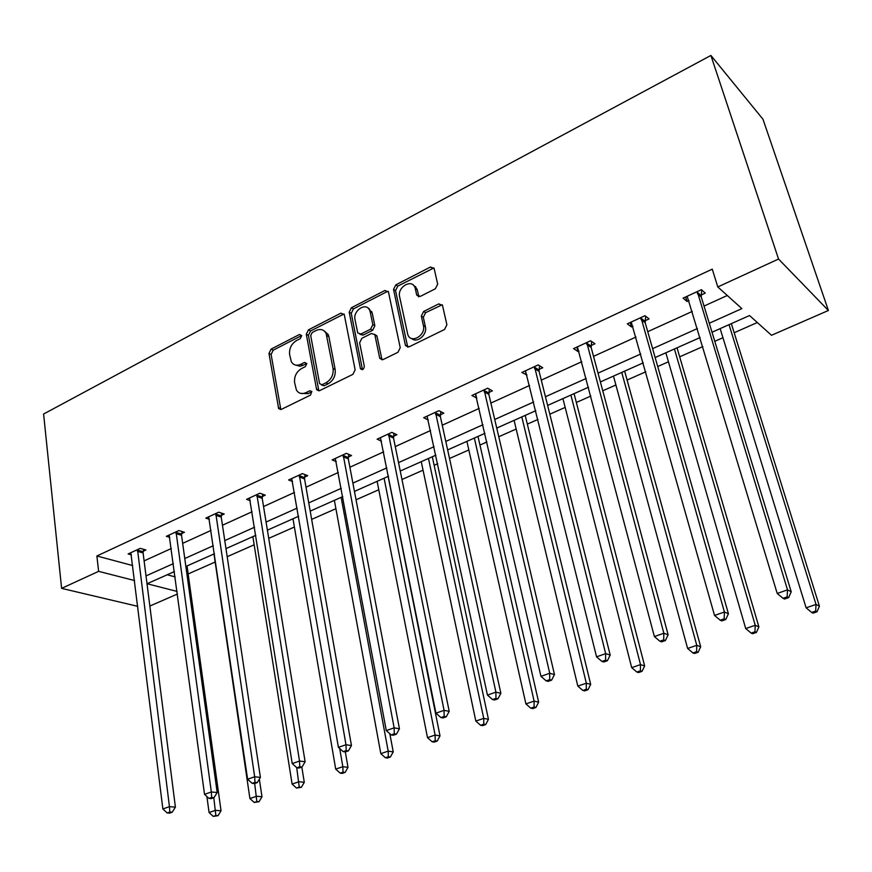 <?xml version="1.0" encoding="UTF-8"?>
<svg xmlns="http://www.w3.org/2000/svg" width="872" height="872" viewBox="0 0 872 872"><rect width="100%" height="100%" fill="white"/><g stroke="black" fill="none" stroke-linecap="round" stroke-linejoin="round"><path stroke-width="1.31" d="M301.723 335.611L299.456 334.499L271.105 349.105L268.968 353.422L278.637 408.565L281.503 409.306L310.487 395.114L311.827 391.419L309.702 390.798L305.919 392.662C301.81 394.395 298.638 393.523 296.415 390.035L294.605 382.601C294.082 376.453 296.393 371.766 301.559 368.54L305.309 366.654L306.835 363.58L304.535 362.414L300.796 364.3C296.676 366.087 293.515 365.226 291.324 361.727L289.613 354.533C289.09 348.484 291.39 343.83 296.502 340.571L300.219 338.674L301.723 335.611M435.379 288.763L437.679 284.141L434.114 268.402L430.474 267.017L395.79 284.882L393.534 289.417L405.404 345.159L409.044 346.86L444.557 329.474L446.889 324.798L442.486 305.353L438.79 303.892L423.629 311.478L421.329 316.089L423.411 325.583C426.048 335.589 410.647 344.222 407.758 334.445L399.616 296.731C397.043 286.888 412.445 278.168 415.137 288.022L416.729 295.074L420.304 296.393L435.379 288.763M98.623 571.356L96.879 555.987L712.261 269.154L717.787 286.942L778.543 259.038L710.898 55.448L43.6 414.026L61.607 588.36L98.623 571.356L134.604 580.556M344.298 314.716L340.919 313.146L308.459 329.856L306.29 334.238L316.634 389.708L319.697 390.612L352.888 374.361L355.133 369.848L344.298 314.716M351.405 307.74L384.944 290.463L388.476 292.022L400.226 347.699L397.948 352.299L383.146 359.547L379.756 358.359L374.807 334.63L371.45 333.486L361.869 338.292L359.635 342.794L364.333 366.36C363.777 369.543 362.49 370.349 360.452 368.758L349.192 312.198L351.405 307.74L353.454 308.906L386.961 291.684L384.944 290.463M712.021 332.243L749.549 315.533L771.491 335.284L828.4 310.487L762.967 119.224L710.898 55.448M167.217 574.779L175.141 576.893M188.156 573.961L215.166 562.026M227.189 556.707L254.166 544.793M268.729 538.362L294.387 527.026M311.664 519.396L335.905 508.692M356.048 499.787L378.775 489.748M401.97 479.502L423.051 470.182M434.147 465.288L437.733 463.708M449.516 458.498L468.831 449.963M479.96 445.047L486.936 441.962M498.773 436.741L516.17 429.046M527.331 424.119L537.959 419.432M549.818 414.189L565.165 407.409M576.348 402.472L590.867 396.052M602.759 390.798L615.894 384.999M627.099 380.05L645.803 371.788M657.717 366.523L668.453 361.782M679.68 356.822L702.865 346.576M714.789 341.312L722.943 337.704M734.18 332.744L757.321 322.52M177.452 594.017L149.842 606.04M828.4 310.487L778.543 259.038M709.274 323.24L741.865 308.623L717.787 286.942M146.016 575.902L173.343 563.65M184.766 558.527L213.291 545.73M224.769 540.586L254.548 527.222M266.069 522.056L297.178 508.103M308.753 502.904L341.257 488.32M352.888 483.11L386.863 467.872M398.537 462.629L434.071 446.693M445.788 441.439L482.968 424.751M494.729 419.487L533.653 402.014M545.436 396.738L586.224 378.437M598.029 373.14L640.778 353.967M652.605 348.658L697.437 328.548M61.607 588.36L137.787 606.345M174.422 571.563L147.074 583.739L177.103 591.423M700.14 337.529L655.144 357.553M643.274 362.839L600.383 381.936M588.535 387.212L547.616 405.425M535.8 410.69L496.735 428.076M484.952 433.33L447.641 449.93M435.891 455.162L400.248 471.033M388.541 476.243L354.457 491.416M342.794 496.604L310.203 511.123M298.584 516.289L267.399 530.176M255.834 535.321L225.979 548.619M214.468 553.742L185.867 566.473M144.109 560.881L171.304 548.51M182.662 543.343L211.035 530.427M222.458 525.227L252.073 511.755M263.54 506.534L294.474 492.451M305.996 487.208L338.314 472.504M349.879 467.239L383.658 451.87M395.267 446.584L430.594 430.506M442.246 425.209L479.197 408.39M490.882 403.071L529.566 385.468M541.283 380.138L581.798 361.695M593.538 356.354L636.004 337.028M647.743 331.687L692.281 311.424M704.031 306.072L727.281 295.488M96.879 555.987L132.751 565.568M689.011 300.578L687.049 301.472L683.081 298.137L701.404 289.689L705.306 293.101L701.197 294.976M700.707 295.205L699.715 295.663M632.974 326.313L631.513 326.978L627.317 323.839L644.964 315.708L649.084 318.912L645.138 320.722M644.615 320.972L643.547 321.463M579.008 351.1L578.005 351.558L573.602 348.604L590.595 340.767L594.944 343.775L591.129 345.519M590.584 345.781L589.428 346.304M526.982 374.982L521.816 372.475L538.209 364.91L542.744 367.744L539.081 369.434M538.493 369.695L537.283 370.251M476.81 398.024L471.872 395.496L487.688 388.204L492.408 390.863L488.865 392.487M428.348 420.042L423.672 417.71L438.932 410.679L443.815 413.175L440.393 414.745M381.522 441.178L377.107 439.172L391.855 432.37L396.891 434.725L393.588 436.24M336.298 461.648L332.123 459.915L346.38 453.342L351.547 455.544L348.353 457.015M292.589 481.475L288.621 479.96L302.41 473.605L307.696 475.676L304.611 477.104M250.308 500.681L246.536 499.362L259.878 493.214L265.284 495.154L262.298 496.528M209.4 519.309L205.803 518.142L218.709 512.191L224.224 514.011L221.335 515.341M169.789 537.348L166.345 536.324L178.858 530.558L184.461 532.269L181.659 533.555M131.421 554.854L128.119 553.949L140.239 548.357L145.929 549.97L143.215 551.213M476.646 398.101L475.796 394.417M526.416 375.243L525.336 370.851M578.005 351.558L576.828 347.111M631.513 326.978L630.249 322.487M687.049 301.472L685.686 296.938M295.368 365.019L300.033 366.229L302.922 365.335L300.796 364.3M304.535 362.414L306.661 363.461L302.922 365.335M300.6 393.359L308.056 393.654L305.919 392.662M309.702 390.798L311.827 391.8L308.056 393.654M299.456 334.499L301.57 335.589L273.241 350.152L271.116 354.457L280.817 409.535M344.048 313.975L310.563 330.968L308.405 335.339L318.847 390.874M312.231 332.505L310.705 335.578L319.599 383.582L321.942 384.781L325.986 382.797C331.295 379.538 333.649 374.775 333.06 368.518L326.117 333.442C323.915 329.529 320.613 328.537 316.187 330.466L312.231 332.505M321.463 384.955L324.068 385.805L321.942 384.781M324.144 330.87L328.21 334.543L328.897 336.701L335.164 369.575C335.753 375.81 333.398 380.563 328.101 383.822L324.068 385.805M388.236 291.335L386.961 291.684M374.655 334.303L376.998 336.265L382.001 359.853M353.454 308.906L351.252 313.353L362.458 369.652M370.208 311.893L369.826 310.617C366.763 301.625 352.702 310.258 355.013 319.643L357.727 332.93L361.008 333.998L370.567 329.18L372.813 324.667L370.208 311.893L372.246 313.07L368.213 308.219M359.907 334.303L363.057 335.12L361.008 333.998M372.246 313.07L374.851 325.812L372.617 330.314L363.057 335.12M413.437 285.22L417.11 289.264L418.898 296.742M411.693 338.5C416.969 343.688 427.553 334.674 425.394 326.749L423.411 325.583M442.246 304.775L425.601 312.677L423.312 317.288L425.394 326.749M433.94 267.944L397.785 286.114L395.539 290.638L407.758 347.187M206.893 796.518L209.073 812.541L215.526 810.328L221.041 810.775L187.044 565.95M215.853 815.505L213.269 816.388L218.065 815.68L215.853 815.505L213.793 797.738M213.269 816.388L209.073 812.541M221.041 810.775L218.065 815.68M137.514 549.611L169.451 806.654L162.868 808.965L130.822 552.695M143.542 549.295L143.095 552.935L175.403 807.134L169.451 806.654L169.833 812.039L167.195 812.955L169.593 813.129L172.22 812.214L169.833 812.039M172.22 812.214L175.403 807.134M162.868 808.965L167.195 812.955M213.978 553.96L249.904 798.545L256.575 796.256L261.992 796.768L259.344 779.154M256.859 801.532L254.188 802.447L259.028 801.728L256.859 801.532L254.679 783.503M254.188 802.447L249.904 798.545M261.992 796.768L259.028 801.728M252.869 536.64L292.098 784.081L298.987 781.715L304.284 782.304L301.832 767.098M299.238 787.089L296.48 788.037L301.352 787.318L299.238 787.089L296.731 767.643M296.48 788.037L292.098 784.081M304.284 782.304L301.352 787.318M176.046 531.855L211.329 791.961L204.528 794.348L169.135 535.037M181.997 531.517L181.55 535.31L217.183 792.517L211.329 791.961L211.678 797.455L208.953 798.403L211.297 798.61L214.022 797.662L211.678 797.455M214.022 797.662L217.183 792.517M204.528 794.348L208.953 798.403M215.809 513.521L254.668 776.767L247.615 779.23L208.68 516.813M221.673 513.172L221.237 517.107L260.401 777.399L254.668 776.767L254.973 782.358L252.15 783.339L254.45 783.59L257.262 782.609L254.973 782.358M257.262 782.609L260.401 777.399M247.615 779.23L252.15 783.339M292.981 518.786L335.709 769.126L342.838 766.684L348.004 767.36L345.323 751.937M343.034 772.167L340.178 773.137L342.26 773.399L345.105 772.428L343.034 772.167L342.838 766.684L339.699 748.525M340.178 773.137L335.709 769.126M348.004 767.36L345.105 772.428M256.88 494.598L299.521 761.027L292.229 763.589L249.512 497.988M262.657 494.217L262.21 498.326L305.124 761.757L299.521 761.027L299.783 766.75L296.862 767.763L299.107 768.036L302.028 767.022L299.783 766.75M302.028 767.022L305.124 761.757M292.229 763.589L296.862 767.763M334.379 500.354L380.813 753.659L388.182 751.13L393.228 751.893L389.828 733.723M388.345 756.733L385.391 757.735L387.408 758.03L390.362 757.027L388.345 756.733L388.182 751.13L341.137 497.345M385.391 757.735L380.813 753.659M393.228 751.893L390.362 757.027M299.303 475.033L345.977 744.732L338.423 747.38L291.695 478.543M304.982 474.619L304.535 478.913L351.449 745.56L345.977 744.732L346.195 750.563L343.165 751.62L345.356 751.937L348.386 750.89L346.195 750.563M348.386 750.89L351.449 745.56M338.423 747.38L343.165 751.62M377.118 481.333L427.487 737.658L435.117 735.042L440.011 735.903L388.127 476.428M435.226 740.753L432.174 741.789L434.136 742.127L437.188 741.08L435.226 740.753L435.117 735.042L384.094 478.227M432.174 741.789L427.487 737.658M440.011 735.903L437.188 741.08M343.176 454.813L394.133 727.848L386.296 730.594L335.295 458.443M348.735 454.345L348.288 458.846L399.441 728.774L394.133 727.848L394.286 733.799L391.157 734.9L393.283 735.26L396.422 734.169L394.286 733.799M396.422 734.169L399.441 728.774M386.296 730.594L391.157 734.9M421.263 461.68L475.818 721.079L483.731 718.375L488.451 719.335L432.316 456.754M483.786 724.207L480.614 725.286L482.521 725.657L485.671 724.578L483.786 724.207L483.731 718.375L428.479 458.465M480.614 725.286L475.818 721.079M488.451 719.335L485.671 724.578M388.541 433.907L444.066 710.331L435.946 713.176L380.399 437.657M369.139 308.612L370.306 310.89M393.981 433.373L393.545 438.104L449.211 711.367L444.066 710.331L444.175 716.413L440.916 717.547L442.987 717.95L446.235 716.828L444.175 716.413M446.235 716.828L449.211 711.367M435.946 713.176L440.916 717.547M466.902 441.363L525.903 703.911L534.1 701.099L538.645 702.167L477.987 436.425M534.089 707.061L530.808 708.173L532.639 708.587L535.92 707.475L534.089 707.061L534.1 701.099L474.357 438.038M530.808 708.173L525.903 703.911M538.645 702.167L535.92 707.475M435.499 412.26L495.896 692.15L487.459 695.104L427.073 416.14M418.135 295.946L418.473 296.698M416.696 288.992L415.41 286.463M440.807 411.639L440.371 416.631L500.855 693.305L495.896 692.15L495.939 698.374L492.56 699.551L494.555 699.998L497.923 698.832L495.939 698.374M497.923 698.832L500.855 693.305M487.459 695.104L492.56 699.551M514.088 420.348L577.82 686.111L586.322 683.201L590.682 684.378L525.206 415.399M586.257 689.283L582.856 690.439L584.611 690.897L588.001 689.741L586.257 689.283L586.322 683.201L521.805 416.914M582.856 690.439L577.82 686.111M590.682 684.378L588.001 689.741M484.134 389.839L549.72 673.271L540.956 676.345L475.393 393.872M489.29 389.108L488.854 394.395L554.472 674.557L549.72 673.271L549.698 679.637L546.188 680.858L548.107 681.359L551.605 680.138L549.698 679.637M551.605 680.138L554.472 674.557M540.956 676.345L546.188 680.858M562.92 398.613L631.688 667.636L640.506 664.617L644.648 665.925L574.059 393.654M640.375 670.841L636.843 672.039L638.511 672.552L642.043 671.353L640.375 670.841L640.506 664.617L570.898 395.06M636.843 672.039L631.688 667.636M644.648 665.925L642.043 671.353M534.525 366.611L605.659 653.64L596.546 656.845L525.467 370.785M539.528 365.739L539.038 371.189L610.193 655.068L605.659 653.64L605.571 660.169L601.92 661.434L603.74 661.99L607.381 660.725L605.571 660.169M607.381 660.725L610.193 655.068M596.546 656.845L601.92 661.434M613.474 376.105L687.616 648.463L696.772 645.324L700.685 646.762L624.646 371.134M696.575 651.689L692.902 652.943L694.483 653.499L698.134 652.256L696.575 651.689L696.772 645.324L621.747 372.431M692.902 652.943L687.616 648.463M700.685 646.762L698.134 652.256M586.78 342.533L663.843 633.236L654.371 636.56L577.384 346.86M591.598 341.464L591.162 347.492L668.126 634.805L663.843 633.236L663.679 639.917L659.886 641.236L661.608 641.847L665.391 640.528L663.679 639.917M665.391 640.528L668.126 634.805M654.371 636.56L659.886 641.236M665.848 352.789L745.713 628.548L755.239 625.279L758.891 626.859L677.032 347.819M754.956 631.797L751.141 633.094L752.623 633.704L756.427 632.418L754.956 631.797L755.239 625.279L674.416 348.974M751.141 633.094L745.713 628.548M758.891 626.859L756.427 632.418M640.996 317.539L724.414 611.991L714.539 615.458L631.241 322.03M645.629 316.22L645.182 322.716L728.425 613.725L724.414 611.991L724.152 618.837L720.207 620.21L721.82 620.886L725.766 619.512L724.152 618.837M725.766 619.512L728.425 613.725M714.539 615.458L720.207 620.21M720.141 328.624L806.12 607.828L816.029 604.438L819.408 606.16L731.336 323.643M815.658 611.109L811.701 612.46L813.064 613.136L817.02 611.784L815.658 611.109L816.029 604.438L729.036 324.667M811.701 612.46L806.12 607.828M819.408 606.16L817.02 611.784M697.295 291.586L787.503 589.864L777.214 593.472L687.169 296.251M701.709 289.951L701.262 297.003L791.22 591.761L787.503 589.864L787.154 596.873L783.045 598.312L784.538 599.053L788.648 597.625L787.154 596.873M788.648 597.625L791.22 591.761M777.214 593.472L783.045 598.312M280.446 408.521L278.288 407.573M271.116 354.457L268.968 353.422M273.241 350.152L271.105 349.105M318.476 389.893L316.351 388.879M308.405 335.339L306.29 334.238M310.563 330.968L308.459 329.856M342.979 314.291L340.919 313.146M328.101 383.822L325.986 382.797M335.164 369.575L333.06 368.518M328.897 336.701L326.804 335.6M381.642 358.926L379.593 357.836M376.998 336.265L374.949 335.131M362.381 369.39L360.31 368.322M351.252 313.353L349.192 312.198M372.617 330.314L370.567 329.18M374.851 325.812L372.813 324.667M418.636 296.033L416.653 294.812M417.296 289.962L415.323 288.719M423.312 317.288L421.329 316.089M425.601 312.677L423.629 311.478M440.752 305.113L438.79 303.892M407.42 346.293L405.404 345.159M395.539 290.638L393.534 289.417M397.785 286.114L395.79 284.882M432.425 268.304L430.474 267.017M137.427 550.123L143.128 551.725M137.394 551.344L143.095 552.935M175.959 532.378L181.572 534.078M175.937 533.61L181.55 535.31M215.722 514.055L221.248 515.864M215.711 515.298L221.237 517.107M256.793 495.133L262.21 497.062M256.793 496.397L262.21 498.326M299.227 475.578L304.524 477.638M299.238 476.853L304.535 478.913M343.088 455.369L348.266 457.56M343.11 456.666L348.288 458.846M388.465 434.463L393.512 436.796M388.498 435.771L393.545 438.104M435.433 412.827L440.316 415.312M435.477 414.156L440.371 416.631M484.058 390.416L488.789 393.065M484.124 391.757L488.854 394.395M534.46 367.199L539.005 370.011M534.536 368.562L539.081 371.363M586.714 343.121L591.063 346.108M586.802 344.505L591.162 347.492M640.931 318.138L645.073 321.321M641.04 319.534L645.182 322.716M697.229 292.196L701.143 295.586M697.36 293.624L701.262 297.003M280.806 409.513L278.637 408.565M318.749 390.721L316.634 389.708M328.21 334.543L326.117 333.442M381.805 359.46L379.756 358.359M376.846 335.764L374.807 334.63M362.272 369.695L360.452 368.758M371.864 311.795L369.826 310.617M418.713 296.295L416.729 295.074M417.11 289.264L415.137 288.022M407.529 346.685L405.513 345.563M534.492 368.387L539.038 371.189M586.703 343.982L591.063 346.98M640.909 318.672L645.051 321.855M697.208 292.403L701.121 295.793"/></g></svg>
